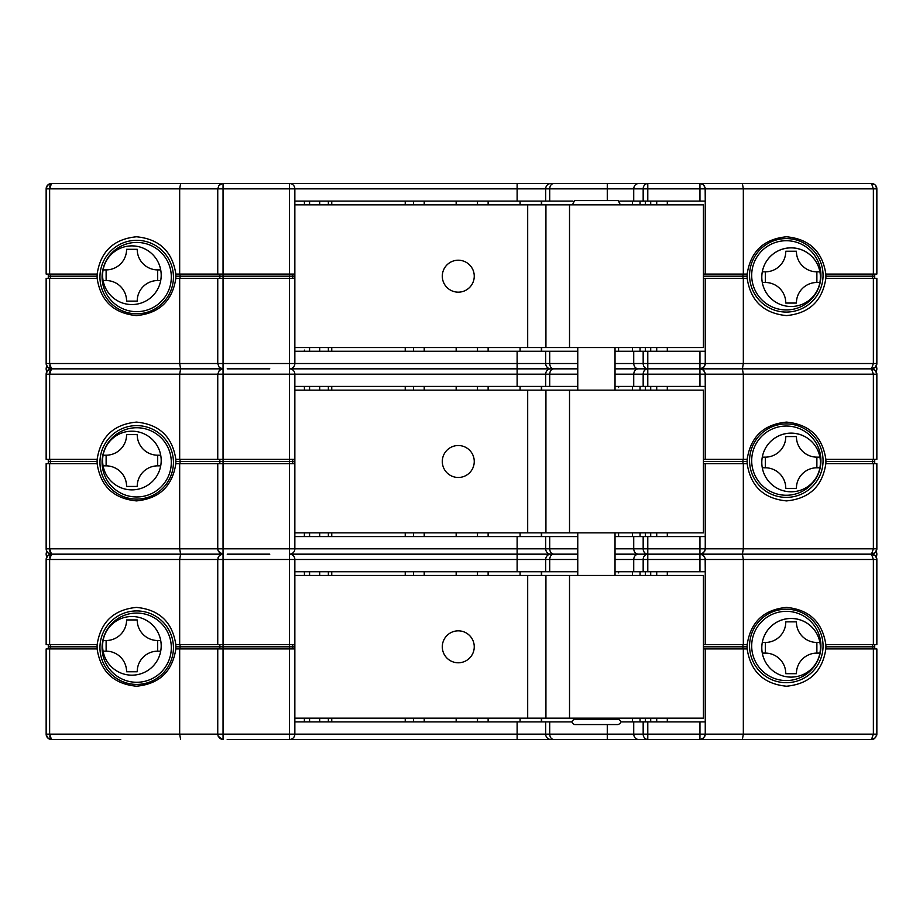 <?xml version="1.0" encoding="UTF-8"?>
<svg xmlns="http://www.w3.org/2000/svg" width="923" height="923" viewBox="0 0 923 923"><rect width="100%" height="100%" fill="white"/><g stroke="black" fill="none" stroke-linecap="round" stroke-linejoin="round"><path stroke-width="1.38" d="M46.865 551.493A5.33 5.33 0 0 0 46.865 556.811A5.33 5.33 0 0 0 46.15 559.476L46.15 644.681L49.634 644.681L49.634 559.476L46.15 559.476A5.33 5.33 0 0 1 51.18 554.169A5.33 5.33 0 0 1 46.15 548.827L46.15 463.634L97.123 463.634C100.584 486.259 113.702 498.685 136.489 500.901C159.275 498.685 172.393 486.259 175.843 463.634L294.852 463.634L294.852 548.827A5.33 5.33 0 0 1 289.522 554.158L517.122 554.158L289.522 554.158L289.522 461.5L175.901 461.5L180.054 461.5L180.054 463.634M294.852 204.837L703.43 204.837L703.43 347.544L569.526 347.544L569.526 204.837M569.526 347.544L294.852 347.544M527.691 204.837L527.691 347.544M458.281 292.164A15.979 15.979 0 0 0 474.249 276.185A15.979 15.979 0 0 0 458.281 260.217A15.979 15.979 0 0 0 442.302 276.185A15.979 15.979 0 0 0 458.281 292.164M816.878 271.835L816.878 282.484L819.901 282.484A29.282 29.282 0 0 0 819.901 271.835L816.878 271.835A20.456 20.456 0 0 1 796.422 251.241L785.773 251.241A20.456 20.456 0 0 1 765.317 271.835L762.294 271.835A29.282 29.282 0 0 0 762.294 282.484L765.317 282.484A20.456 20.456 0 0 1 785.773 303.067L796.422 303.067A20.456 20.456 0 0 1 816.878 282.484L819.901 282.484A29.282 29.282 0 0 0 791.092 247.872A29.282 29.282 0 0 0 762.294 282.484A29.282 29.282 0 0 0 819.901 282.484A29.282 29.282 0 0 1 762.294 282.484L765.317 282.484L765.317 271.835L762.294 271.835A29.282 29.282 0 0 1 819.901 271.835L816.878 271.835L816.878 282.484A20.456 20.456 0 0 0 796.422 303.067L785.773 303.067A20.456 20.456 0 0 0 765.317 282.484L765.317 271.835A20.456 20.456 0 0 0 785.773 251.241L796.422 251.241A20.456 20.456 0 0 0 816.878 271.835M106.122 280.546L106.122 269.897L103.099 269.897A29.282 29.282 0 0 0 103.099 280.546L106.122 280.546A20.456 20.456 0 0 1 126.578 301.129L137.227 301.129A20.456 20.456 0 0 1 157.683 280.546L160.706 280.546A29.282 29.282 0 0 0 160.706 269.897L157.683 269.897A20.456 20.456 0 0 1 137.227 249.302L126.578 249.302A20.456 20.456 0 0 1 106.122 269.897M160.706 269.897A29.282 29.282 0 0 0 103.099 269.897M157.683 269.897L157.683 280.546M103.099 280.546A29.282 29.282 0 0 0 160.706 280.546M820.916 275.331A34.613 34.613 0 0 0 768.997 245.356A34.613 34.613 0 0 0 768.997 305.305A34.613 34.613 0 0 0 820.916 275.331A34.613 34.613 0 0 0 768.997 245.356A34.613 34.613 0 0 0 768.997 305.305A34.613 34.613 0 0 0 820.916 275.331A34.613 34.613 0 0 0 768.997 245.356A34.613 34.613 0 0 0 768.997 305.305A34.613 34.613 0 0 0 820.916 275.331A34.613 34.613 0 0 0 768.997 245.356A34.613 34.613 0 0 0 768.997 305.305A34.613 34.613 0 0 0 820.916 275.331M102.084 277.05A34.613 34.613 0 0 0 154.003 307.024A34.613 34.613 0 0 0 154.003 247.064A34.613 34.613 0 0 0 102.084 277.05A34.613 34.613 0 0 0 154.003 307.024A34.613 34.613 0 0 0 154.003 247.064A34.613 34.613 0 0 0 102.084 277.05M328.369 351.271L328.369 347.544M424.222 351.271L424.222 347.544M456.17 351.271L456.17 347.544M488.129 351.271L488.129 347.544M520.076 351.271L520.076 347.544M876.85 274.062L876.85 188.857L876.85 274.062L825.877 274.062L825.912 276.185L874.716 276.185L825.912 276.185L825.854 278.319L876.85 278.319L876.85 363.524L876.85 278.319M876.85 459.366L876.85 374.173L876.85 459.366L825.877 459.366C822.416 436.741 809.298 424.315 786.511 422.099C763.725 424.315 750.607 436.741 747.157 459.366L705.253 459.366L705.253 374.173L699.957 374.173L699.934 368.842L647.784 368.842L699.934 368.842L653.207 368.842L699.934 368.842L699.957 363.524L743.327 363.524L743.327 278.319L747.157 278.319C750.607 300.956 763.725 313.382 786.511 315.597C809.298 313.37 822.416 300.944 825.854 278.308M703.43 278.319L743.327 278.319M615.03 351.271L633.72 351.271L633.72 363.524L643.169 363.524L643.169 351.271L647.784 351.271L647.784 386.414L705.253 386.414L705.16 373.134L703.314 370.054L700.257 368.854L703.834 367.146L705.253 363.8L705.253 278.319M747.157 278.319L747.099 276.185L703.43 276.185L742.946 276.185L742.946 278.319M705.253 363.524L705.253 351.271L647.784 351.271M541.374 351.271L541.374 347.544M477.479 351.271L477.479 347.544M413.573 351.271L413.573 347.544M46.185 364.124L47.708 367.285L51.157 368.842A5.33 5.33 0 0 1 46.15 363.524L46.254 364.562A5.33 5.33 0 0 0 51.18 368.831A5.33 5.33 0 0 1 46.15 363.524L179.673 363.524L179.673 278.319L294.852 278.319L294.852 363.524A5.33 5.33 0 0 1 289.522 368.842L517.122 368.842L289.522 368.842L289.522 276.185L175.901 276.185L180.054 276.185L180.054 278.319M577.763 386.414L549.704 386.414L549.704 374.173L545.689 374.173L545.689 386.414L517.122 386.414L517.122 374.173L294.852 374.173L294.852 459.366L179.673 459.366L179.673 374.173L180.608 368.842L179.673 363.524L217.747 363.524L217.747 278.319L217.747 363.524L223.043 363.524L223.043 374.173L46.15 374.173L46.15 459.366L49.634 459.366L49.634 374.173L51.48 368.842L222.697 368.842L51.48 368.842L222.697 368.842L51.48 368.842L49.634 363.524L49.634 278.319L97.123 278.319L97.088 276.185L48.284 276.185L48.284 278.319L48.284 276.185L97.088 276.185L97.146 274.062L46.15 274.062L46.15 188.857L49.634 188.857L51.48 183.527L222.697 183.527L85.331 183.527M97.146 278.308C100.584 300.944 113.702 313.37 136.489 315.597C159.275 313.382 172.393 300.956 175.843 278.319L179.673 278.319M572.975 201.11L549.704 201.11L549.704 188.857L545.689 188.857L545.689 201.11L517.122 201.11L517.122 188.857L294.852 188.857L294.852 278.319M46.15 363.524L46.15 278.319L49.634 278.319M175.843 278.319L175.843 274.062C172.393 251.425 159.275 238.999 136.489 236.784C113.702 238.999 100.584 251.437 97.146 274.073M541.686 351.271L541.686 347.544M328.392 351.271L328.392 347.544M292.718 274.062L292.718 276.185L289.522 276.185L292.718 276.185L292.718 278.319L292.718 276.185L294.852 276.185M78.097 368.842L120.705 368.842L78.097 368.842M802.295 368.842L844.903 368.842L802.295 368.842M743.327 459.366L743.327 374.173L742.392 368.842L743.327 363.524L873.366 363.524L871.52 368.842L700.303 368.842L871.52 368.842L700.303 368.842L871.52 368.842L873.366 374.173L705.253 374.173M647.784 386.414L643.169 386.414L643.169 374.173A5.33 4.615 -90 0 1 647.784 368.842L615.03 368.842L647.784 368.842A5.33 4.615 90 0 1 643.169 363.524L699.957 363.524L699.957 351.271M577.763 368.842L517.122 368.842L577.763 368.842M72.779 368.842L85.331 368.842L72.779 368.842M812.944 368.842L855.552 368.842L812.944 368.842M643.169 351.271L633.72 351.271M294.852 351.271L545.689 351.271L545.689 363.524L549.704 363.524L549.704 351.271L545.689 351.271M549.704 351.271L577.763 351.271M873.366 278.319L873.366 363.524L876.85 363.524L875.523 366.916M701.48 368.612L702.288 368.3M704.722 365.843L705.195 364.343M875.235 367.227L871.808 368.831A5.33 5.33 0 0 0 872.57 368.739A5.33 5.33 0 0 1 871.82 368.831L875.235 370.469M217.747 363.524L218.947 366.893L222.362 368.888M220.712 368.3L221.405 368.589M577.763 363.524L549.704 363.524C549.946 366.743 551.273 368.519 553.673 368.842C551.273 369.165 549.946 370.942 549.704 374.173L577.763 374.173M615.03 363.524L633.72 363.524C633.997 366.754 635.555 368.531 638.393 368.842C635.555 369.165 633.997 370.942 633.72 374.173L633.72 386.414L643.169 386.414M180.054 274.062L180.054 276.185L219.87 276.185L219.87 278.319M874.716 274.062L874.716 278.319M876.85 363.524A5.33 5.33 0 0 1 876.746 364.562A5.33 5.33 0 0 0 876.85 363.524A5.33 5.33 0 0 1 876.746 364.562A5.33 5.33 0 0 0 876.85 363.524M874.485 367.942A5.33 5.33 0 0 1 874.473 367.954A5.33 5.33 0 0 0 874.485 367.942A5.33 5.33 0 0 1 874.473 367.954L872.57 368.739M405.232 347.544L405.232 351.271M645.373 347.544L645.373 351.271M319.693 347.544L319.693 351.271M520.076 204.837L520.076 201.11M488.129 204.837L488.129 201.11M456.17 204.837L456.17 201.11M424.222 204.837L424.222 201.11M328.369 204.837L328.369 201.11M413.573 204.837L413.573 201.11M477.479 204.837L477.479 201.11M541.374 204.837L541.374 201.11M541.686 204.837L541.686 201.11M328.392 204.837L328.392 201.11M825.854 274.073C822.416 251.437 809.298 238.999 786.511 236.784C763.725 238.999 750.607 251.425 747.157 274.062L703.43 274.062M705.253 274.062L705.253 188.857L699.957 188.857L699.934 183.527L517.122 183.527L699.934 183.527M647.784 201.11L643.169 201.11L643.169 188.857A5.33 4.615 -90 0 1 647.784 183.527L647.784 201.11L705.253 201.11L705.16 187.819L703.418 184.831L700.488 183.562M743.327 274.062L743.327 188.857L705.253 188.857M747.157 274.062L747.099 276.185L742.946 276.185L742.946 274.062M48.284 274.062L48.284 276.185L48.284 274.062M294.852 274.062L175.843 274.062M179.673 274.062L179.673 188.857L49.634 188.857L49.634 274.062M227.196 183.527L269.793 183.527L223.066 183.527L223.043 188.857L217.747 188.857L217.747 274.062L217.747 188.857L179.673 188.857L180.608 183.527M219.87 274.062L219.87 276.185L289.522 276.185L289.522 188.857L223.043 188.857L223.043 363.524L517.122 363.524L517.122 351.271M294.852 265.536L294.852 263.413M222.362 183.573L517.122 183.527L517.122 188.857L545.689 188.857A5.33 5.1 -90 0 1 550.8 183.527M700.303 183.527L871.52 183.527L700.303 183.527M844.903 183.527L769.09 183.527M120.705 183.527L78.097 183.527M653.207 183.527L695.804 183.527M812.944 183.527L871.52 183.527L873.366 188.857L743.327 188.857L742.392 183.527M699.957 201.11L699.957 188.857L633.72 188.857L633.72 201.11L643.169 201.11M633.72 201.11L619.829 201.11M545.689 201.11L549.704 201.11M517.122 201.11L294.852 201.11M875.512 185.454L876.85 188.857L873.366 188.857L873.366 274.062M50.788 183.573L51.48 183.527A5.33 5.33 0 0 0 50.453 183.631L47.419 185.408L46.15 188.857A5.33 5.33 0 0 1 51.48 183.527A5.33 5.33 0 0 0 46.15 188.857A5.33 5.33 0 0 1 51.48 183.527L50.442 183.631A5.33 5.33 0 0 0 47.211 185.661M705.195 188.027L704.191 185.661M703.314 184.738L701.595 183.792M871.52 183.527A5.33 5.33 0 0 1 872.547 183.631A5.33 5.33 0 0 0 871.52 183.527L874.439 184.485M222.512 183.562L218.947 185.477L217.747 188.857M220.562 184.162L219.686 184.738L220.562 184.162M607.276 200.579L607.276 188.857L633.72 188.857C633.997 185.627 635.555 183.85 638.393 183.527M553.673 183.527C551.273 183.85 549.946 185.627 549.704 188.857L607.276 188.857L607.276 183.527M872.558 183.631A5.33 5.33 0 0 1 874.485 184.427A5.33 5.33 0 0 0 872.558 183.631L872.547 183.631M875.292 185.096A5.33 5.33 0 0 1 876.227 186.342A5.33 5.33 0 0 0 875.292 185.096L874.739 184.6M876.446 186.815A5.33 5.33 0 0 1 876.85 188.857A5.33 5.33 0 0 0 876.446 186.815L876.585 187.173M405.232 204.837L405.232 201.11M645.373 201.11L645.373 204.837M319.693 204.837L319.693 201.11M294.852 188.857A5.33 5.33 0 0 0 289.522 183.527L289.522 188.857L294.852 188.857A5.33 5.33 0 0 0 289.522 183.527M876.135 371.507A5.33 5.33 0 0 0 876.135 366.189M294.852 390.141L703.43 390.141L703.43 532.859L569.526 532.859L569.526 390.141M569.526 532.859L294.852 532.859M527.691 390.141L527.691 532.859M458.281 477.479A15.979 15.979 0 0 0 474.249 461.5A15.979 15.979 0 0 0 458.281 445.521A15.979 15.979 0 0 0 442.302 461.5A15.979 15.979 0 0 0 458.281 477.479M816.878 457.139L816.878 467.788L819.901 467.788A29.282 29.282 0 0 0 819.901 457.139L816.878 457.139A20.456 20.456 0 0 1 796.422 436.556L785.773 436.556A20.456 20.456 0 0 1 765.317 457.139L762.294 457.139A29.282 29.282 0 0 0 762.294 467.788L765.317 467.788A20.456 20.456 0 0 1 785.773 488.382L796.422 488.382A20.456 20.456 0 0 1 816.878 467.788L819.901 467.788A29.282 29.282 0 0 0 791.092 433.175A29.282 29.282 0 0 0 762.294 467.788A29.282 29.282 0 0 0 819.901 467.788A29.282 29.282 0 0 1 762.294 467.788L765.317 467.788L765.317 457.139L762.294 457.139A29.282 29.282 0 0 1 819.901 457.139L816.878 457.139L816.878 467.788A20.456 20.456 0 0 0 796.422 488.382L785.773 488.382A20.456 20.456 0 0 0 765.317 467.788L765.317 457.139A20.456 20.456 0 0 0 785.773 436.556L796.422 436.556A20.456 20.456 0 0 0 816.878 457.139M106.122 465.861L106.122 455.201L103.099 455.201A29.282 29.282 0 0 0 103.099 465.861L106.122 465.861A20.456 20.456 0 0 1 126.578 486.444L137.227 486.444A20.456 20.456 0 0 1 157.683 465.861L160.706 465.861A29.282 29.282 0 0 0 160.706 455.201L157.683 455.201A20.456 20.456 0 0 1 137.227 434.618L126.578 434.618A20.456 20.456 0 0 1 106.122 455.201M160.706 455.201A29.282 29.282 0 0 0 103.099 455.201M157.683 455.201L157.683 465.861M103.099 465.861A29.282 29.282 0 0 0 160.706 465.861M820.916 460.646A34.613 34.613 0 0 0 768.997 430.672A34.613 34.613 0 0 0 768.997 490.621A34.613 34.613 0 0 0 820.916 460.646A34.613 34.613 0 0 0 768.997 430.672A34.613 34.613 0 0 0 768.997 490.621A34.613 34.613 0 0 0 820.916 460.646A34.613 34.613 0 0 0 768.997 430.672A34.613 34.613 0 0 0 768.997 490.621A34.613 34.613 0 0 0 820.916 460.646A34.613 34.613 0 0 0 768.997 430.672A34.613 34.613 0 0 0 768.997 490.621A34.613 34.613 0 0 0 820.916 460.646M102.084 462.354A34.613 34.613 0 0 0 154.003 492.328A34.613 34.613 0 0 0 154.003 432.379A34.613 34.613 0 0 0 102.084 462.354A34.613 34.613 0 0 0 154.003 492.328A34.613 34.613 0 0 0 154.003 432.379A34.613 34.613 0 0 0 102.084 462.354M328.369 536.586L328.369 532.859M424.222 536.586L424.222 532.859M456.17 536.586L456.17 532.859M488.129 536.586L488.129 532.859M520.076 536.586L520.076 532.859M825.854 644.692C822.416 622.056 809.298 609.63 786.511 607.403C763.725 609.618 750.607 622.044 747.157 644.681L705.253 644.681L705.253 559.476L699.957 559.476L699.934 554.158L647.784 554.158L699.934 554.158L653.207 554.158L699.934 554.158L699.957 548.827L743.327 548.827L743.327 463.634L747.157 463.634C750.607 486.259 763.725 498.685 786.511 500.901C809.298 498.685 822.416 486.259 825.854 463.623L876.85 463.634L876.85 548.827L876.85 463.634M703.43 463.634L743.327 463.634M615.03 536.586L633.72 536.586L633.72 548.827L643.169 548.827L643.169 536.586L647.784 536.586L647.784 571.729L705.253 571.729L705.16 558.438L703.314 555.369L700.257 554.158L703.695 552.6L705.253 549.116L705.253 463.634M747.157 463.623L747.099 461.5L703.43 461.5L742.946 461.5L742.946 463.634M705.253 548.827L705.253 536.586L647.784 536.586M825.854 463.623L825.912 461.5L872.639 461.5L825.912 461.5L825.854 459.377M541.374 536.586L541.374 532.859M477.479 536.586L477.479 532.859M413.573 536.586L413.573 532.859M46.185 549.439L46.15 548.827L179.673 548.827L179.673 463.634M577.763 571.729L549.704 571.729L549.704 559.476L545.689 559.476L545.689 571.729L517.122 571.729L517.122 559.476L294.852 559.476L294.852 644.681L179.673 644.681L179.673 559.476L180.608 554.158L179.673 548.827L217.747 548.827L217.747 463.634L217.747 548.827L223.043 548.827L223.043 559.476L49.634 559.476L51.48 554.158L222.697 554.158L51.48 554.158L222.697 554.158L51.48 554.158L49.634 548.827L49.634 463.634M294.852 459.366L294.852 463.634M179.673 459.366L175.843 459.366C172.393 436.741 159.275 424.315 136.489 422.099C113.702 424.315 100.584 436.741 97.146 459.377L97.088 461.5L48.284 461.5L48.284 463.634L48.284 461.5L97.088 461.5L97.146 463.623M175.843 463.623L175.843 459.377M541.686 536.586L541.686 532.859M328.392 536.586L328.392 532.859M292.718 459.366L292.718 461.5L289.522 461.5L292.718 461.5L292.718 463.634L292.718 461.5L294.852 461.5M78.097 554.158L120.705 554.158L78.097 554.158M802.295 554.158L844.903 554.158L802.295 554.158M743.327 644.681L743.327 559.476L742.392 554.158L743.327 548.827L873.366 548.827L871.52 554.158L700.303 554.158L871.52 554.158L700.303 554.158L871.52 554.158L873.366 559.476L705.253 559.476M647.784 571.729L643.169 571.729L643.169 559.476A5.33 4.615 -90 0 1 647.784 554.158L615.03 554.158L647.784 554.158A5.33 4.615 90 0 1 643.169 548.827L699.957 548.827L699.957 536.586M577.763 554.158L517.122 554.158L577.763 554.158M874.716 459.366L874.716 461.5L872.639 461.5L874.716 461.5L874.716 463.634M72.779 554.158L85.331 554.158L72.779 554.158M812.944 554.158L855.552 554.158L812.944 554.158M643.169 536.586L633.72 536.586M294.852 536.586L545.689 536.586L545.689 548.827L549.704 548.827L549.704 536.586L545.689 536.586M549.704 536.586L577.763 536.586M873.366 463.634L873.366 548.827L876.85 548.827L875.523 552.231M704.722 551.146L705.195 549.658M875.235 552.531L871.808 554.146A5.33 5.33 0 0 0 872.57 554.054A5.33 5.33 0 0 1 871.82 554.146L875.235 555.773M46.277 550.073L46.254 549.866A5.33 5.33 0 0 0 51.18 554.146A5.33 5.33 0 0 0 50.453 554.261L47.419 556.027L46.15 559.476A5.33 5.33 0 0 1 51.18 554.169A5.33 5.33 0 0 0 46.15 559.476A5.33 5.33 0 0 1 51.18 554.169L50.442 554.261A5.33 5.33 0 0 0 47.211 556.281M46.415 550.512L48.261 553.085L51.157 554.146A5.33 5.33 0 0 1 46.254 549.866M217.747 548.827L218.151 550.869L222.362 554.204M218.024 550.546L219.686 552.946L222.778 554.088L221.405 553.892M577.763 548.827L549.704 548.827C549.946 552.058 551.273 553.835 553.673 554.158C551.273 554.481 549.946 556.257 549.704 559.476L577.763 559.476M615.03 548.827L633.72 548.827C633.997 552.058 635.555 553.835 638.393 554.158C635.555 554.469 633.997 556.246 633.72 559.476L633.72 571.729L643.169 571.729M180.054 459.366L180.054 461.5L219.87 461.5L219.87 463.634M876.85 548.827A5.33 5.33 0 0 1 876.746 549.877A5.33 5.33 0 0 0 876.85 548.827A5.33 5.33 0 0 1 876.746 549.877A5.33 5.33 0 0 0 876.85 548.827M874.485 553.258A5.33 5.33 0 0 1 874.473 553.258A5.33 5.33 0 0 0 874.485 553.258A5.33 5.33 0 0 1 874.473 553.258L872.57 554.054M405.232 532.859L405.232 536.586M645.373 532.859L645.373 536.586M319.693 532.859L319.693 536.586M520.076 390.141L520.076 386.414M488.129 390.141L488.129 386.414M456.17 390.141L456.17 386.414M424.222 390.141L424.222 386.414M328.369 390.141L328.369 386.414M413.573 390.141L413.573 386.414M477.479 390.141L477.479 386.414M541.374 390.141L541.374 386.414M541.686 390.141L541.686 386.414M328.392 390.141L328.392 386.414M705.253 459.366L703.43 459.366M747.157 459.377L747.099 461.5L742.946 461.5L742.946 459.366M48.284 459.366L48.284 461.5L48.284 459.366M97.123 459.366L49.634 459.366M217.747 459.366L217.747 374.173L217.747 459.366M219.87 459.366L219.87 461.5L289.522 461.5L289.522 374.173L223.043 374.173L223.043 548.827L517.122 548.827L517.122 536.586M294.852 450.851L294.852 448.716M674.505 368.842L653.207 368.842L674.505 368.842M269.793 368.842L227.196 368.842L269.793 368.842M633.72 386.414L615.03 386.414M545.689 386.414L549.704 386.414M517.122 386.414L294.852 386.414M875.523 370.769L876.85 374.173L873.366 374.173L873.366 459.366M46.865 366.189A5.33 5.33 0 0 0 46.865 371.507A5.33 5.33 0 0 0 46.15 374.173A5.33 5.33 0 0 1 51.18 368.854A5.33 5.33 0 0 0 50.453 368.946L47.419 370.711L46.15 374.173A5.33 5.33 0 0 1 51.18 368.854A5.33 5.33 0 0 0 46.15 374.173A5.33 5.33 0 0 1 51.18 368.854L50.442 368.946A5.33 5.33 0 0 0 47.211 370.977M705.195 373.342L704.191 370.965M703.314 370.054L701.595 369.108M50.453 368.946L49.438 369.246M222.743 368.854L219.305 370.4L217.747 374.173M220.562 369.477L219.686 370.054L220.562 369.477M872.57 368.946A5.33 5.33 0 0 0 871.82 368.854A5.33 5.33 0 0 1 872.57 368.946L874.496 369.742M876.815 373.561L876.746 373.134A5.33 5.33 0 0 1 876.85 374.173A5.33 5.33 0 0 0 876.746 373.123A5.33 5.33 0 0 1 876.85 374.173A5.33 5.33 0 0 0 876.746 373.123L876.827 373.561M405.232 390.141L405.232 386.414M645.373 386.414L645.373 390.141M319.693 390.141L319.693 386.414M294.852 374.173A5.33 5.33 0 0 0 289.522 368.842L289.522 374.173L294.852 374.173A5.33 5.33 0 0 0 289.522 368.842M294.852 575.456L703.43 575.456L703.43 718.163L569.526 718.163L569.526 575.456M569.526 718.163L294.852 718.163M527.691 575.456L527.691 718.163M458.281 662.783A15.979 15.979 0 0 0 474.249 646.815A15.979 15.979 0 0 0 458.281 630.836A15.979 15.979 0 0 0 442.302 646.815A15.979 15.979 0 0 0 458.281 662.783M816.878 642.454L816.878 653.103L819.901 653.103A29.282 29.282 0 0 0 819.901 642.454L816.878 642.454A20.456 20.456 0 0 1 796.422 621.86L785.773 621.86A20.456 20.456 0 0 1 765.317 642.454L762.294 642.454A29.282 29.282 0 0 0 762.294 653.103L765.317 653.103A20.456 20.456 0 0 1 785.773 673.698L796.422 673.698A20.456 20.456 0 0 1 816.878 653.103L819.901 653.103A29.282 29.282 0 0 0 791.092 618.491A29.282 29.282 0 0 0 762.294 653.103A29.282 29.282 0 0 0 819.901 653.103A29.282 29.282 0 0 1 762.294 653.103L765.317 653.103L765.317 642.454L762.294 642.454A29.282 29.282 0 0 1 819.901 642.454L816.878 642.454L816.878 653.103A20.456 20.456 0 0 0 796.422 673.698L785.773 673.698A20.456 20.456 0 0 0 765.317 653.103L765.317 642.454A20.456 20.456 0 0 0 785.773 621.86L796.422 621.86A20.456 20.456 0 0 0 816.878 642.454M106.122 651.165L106.122 640.516L103.099 640.516A29.282 29.282 0 0 0 103.099 651.165L106.122 651.165A20.456 20.456 0 0 1 126.578 671.759L137.227 671.759A20.456 20.456 0 0 1 157.683 651.165L160.706 651.165A29.282 29.282 0 0 0 160.706 640.516L157.683 640.516A20.456 20.456 0 0 1 137.227 619.933L126.578 619.933A20.456 20.456 0 0 1 106.122 640.516M160.706 640.516A29.282 29.282 0 0 0 103.099 640.516M157.683 640.516L157.683 651.165M103.099 651.165A29.282 29.282 0 0 0 160.706 651.165M820.916 645.95A34.613 34.613 0 0 0 768.997 615.976A34.613 34.613 0 0 0 768.997 675.924A34.613 34.613 0 0 0 820.916 645.95A34.613 34.613 0 0 0 768.997 615.976A34.613 34.613 0 0 0 768.997 675.924A34.613 34.613 0 0 0 820.916 645.95A34.613 34.613 0 0 0 768.997 615.976A34.613 34.613 0 0 0 768.997 675.924A34.613 34.613 0 0 0 820.916 645.95A34.613 34.613 0 0 0 768.997 615.976A34.613 34.613 0 0 0 768.997 675.924A34.613 34.613 0 0 0 820.916 645.95M102.084 647.669A34.613 34.613 0 0 0 154.003 677.644A34.613 34.613 0 0 0 154.003 617.695A34.613 34.613 0 0 0 102.084 647.669A34.613 34.613 0 0 0 154.003 677.644A34.613 34.613 0 0 0 154.003 617.695A34.613 34.613 0 0 0 102.084 647.669M328.369 721.89L328.369 718.163M424.222 721.89L424.222 718.163M456.17 721.89L456.17 718.163M488.129 721.89L488.129 718.163M520.076 721.89L520.076 718.163M695.804 739.473L653.207 739.473L699.934 739.473L699.957 734.143L743.327 734.143L743.327 648.938L747.157 648.938C750.607 671.575 763.725 684.001 786.511 686.216C809.298 684.001 822.416 671.563 825.854 648.927L876.85 648.938L876.85 734.143L876.85 648.938M703.43 648.938L743.327 648.938M700.488 739.438L703.834 737.765L705.253 734.431L705.253 648.938M747.157 648.938L747.099 646.815L703.43 646.815L742.946 646.815L742.946 648.938M705.253 734.143L705.253 721.89L647.784 721.89L647.784 739.473L227.196 739.473M825.854 648.938L825.912 646.815L872.639 646.815L825.912 646.815L825.854 644.681L873.366 644.681L873.366 559.476L876.85 559.476L876.85 644.681L876.85 559.476A5.33 5.33 0 0 0 876.746 558.438L876.85 559.476A5.33 5.33 0 0 0 876.746 558.438A5.33 5.33 0 0 1 876.85 559.476A5.33 5.33 0 0 0 876.746 558.438A5.33 5.33 0 0 1 876.85 559.476A5.33 5.33 0 0 0 876.746 558.438L876.827 558.876M541.374 721.89L541.374 718.163M477.479 721.89L477.479 718.163M413.573 721.89L413.573 718.163M85.331 739.473L51.48 739.473A5.33 5.33 0 0 1 46.15 734.143L179.673 734.143L179.673 648.938L294.852 648.938L294.852 734.143A5.33 5.33 0 0 1 289.522 739.473L289.522 646.815L175.901 646.815L180.054 646.815L180.054 648.938M180.608 739.473L179.673 734.143L217.747 734.143L217.747 648.938L217.747 734.143L223.043 734.143L223.066 739.473M46.15 734.143L46.254 735.181A5.33 5.33 0 0 0 51.48 739.473A5.33 5.33 0 0 1 46.15 734.143L46.15 648.938L97.123 648.938C100.584 671.563 113.702 684.001 136.489 686.216C159.275 684.001 172.393 671.575 175.843 648.938L179.673 648.938M294.852 644.681L294.852 648.938M49.634 644.681L97.123 644.681L97.088 646.815L48.284 646.815L48.284 648.938L48.284 646.815L97.088 646.815L97.146 648.938M175.843 648.938L175.843 644.681C172.393 622.044 159.275 609.618 136.489 607.403C113.702 609.63 100.584 622.056 97.146 644.692M541.686 721.89L541.686 718.163M328.392 721.89L328.392 718.163M292.718 644.681L292.718 646.815L289.522 646.815L292.718 646.815L292.718 648.938L292.718 646.815L294.852 646.815M620.891 721.89L633.72 721.89L633.72 734.143C633.997 737.373 635.555 739.15 638.393 739.473M78.097 739.473L120.705 739.473M769.09 739.473L844.903 739.473M742.392 739.473L743.327 734.143L873.366 734.143L871.52 739.473L700.303 739.473L812.944 739.473M700.638 739.427L647.784 739.473A5.33 4.615 90 0 1 643.169 734.143L643.169 721.89L633.72 721.89M874.716 644.681L874.716 646.815L872.639 646.815L874.716 646.815L874.716 648.938M180.054 644.681L180.054 646.815L223.043 646.815L223.043 734.143L517.122 734.143L517.122 739.473L653.207 739.473M643.169 721.89L647.784 721.89M294.852 721.89L545.689 721.89L545.689 734.143L549.704 734.143L549.704 721.89L545.689 721.89M549.704 721.89L571.902 721.89M873.366 648.938L873.366 734.143L876.85 734.143L875.523 737.546M704.722 736.462L705.195 734.973M875.235 737.846L871.52 739.473A5.33 5.33 0 0 0 872.57 739.369A5.33 5.33 0 0 1 871.52 739.473A5.33 5.33 0 0 0 872.57 739.369A5.33 5.33 0 0 1 871.52 739.473L872.212 739.427M46.185 734.754L48.261 738.4L51.48 739.473A5.33 1.823 -90 0 1 49.761 735.989M49.634 648.938L49.634 734.143L51.48 739.473A5.33 5.33 0 0 1 46.254 735.181M217.747 734.143L218.151 736.185L222.512 739.438M218.024 735.862L219.686 738.262L222.778 739.404L221.405 739.208M699.957 721.89L699.957 734.143L549.704 734.143C549.946 737.373 551.273 739.15 553.673 739.473M219.87 644.681L219.87 648.938M874.485 738.573L873.596 739.046L874.485 738.573A5.33 5.33 0 0 0 874.485 738.573A5.33 5.33 0 0 1 874.473 738.573A5.33 5.33 0 0 0 874.485 738.573A5.33 5.33 0 0 1 874.473 738.573L872.57 739.369M876.746 735.181L876.746 735.181A5.33 5.33 0 0 0 876.85 734.143A5.33 5.33 0 0 1 876.746 735.181A5.33 5.33 0 0 0 876.85 734.143A5.33 5.33 0 0 1 876.746 735.181A5.33 5.33 0 0 0 876.85 734.143A5.33 5.33 0 0 1 876.746 735.181L876.827 734.743M405.232 718.163L405.232 721.89M645.373 718.163L645.373 721.89M319.693 718.163L319.693 721.89M520.076 575.456L520.076 571.729M488.129 575.456L488.129 571.729M456.17 575.456L456.17 571.729M424.222 575.456L424.222 571.729M328.369 575.456L328.369 571.729M413.573 575.456L413.573 571.729M477.479 575.456L477.479 571.729M541.374 575.456L541.374 571.729M541.686 575.456L541.686 571.729M328.392 575.456L328.392 571.729M705.253 644.681L703.43 644.681M747.157 644.681L747.099 646.815L742.946 646.815L742.946 644.681M48.284 644.681L48.284 646.815L48.284 644.681M179.673 644.681L175.843 644.681M217.747 644.681L217.747 559.476L217.747 644.681M223.043 646.815L289.522 646.815L289.522 559.476L223.043 559.476L223.043 646.815M294.852 636.166L294.852 634.032M674.505 554.158L653.207 554.158L674.505 554.158M269.793 554.158L227.196 554.158L269.793 554.158M633.72 571.729L615.03 571.729M545.689 571.729L549.704 571.729M517.122 571.729L294.852 571.729M876.85 644.681L873.366 644.681M705.195 558.657L704.191 556.281M702.288 554.7L701.595 554.411M875.523 556.084L876.815 558.876M50.453 554.25L49.438 554.561M221.52 554.388L218.809 556.281L217.747 559.476M222.743 554.158L220.712 554.7M218.278 557.157L218.024 557.769M872.57 554.261A5.33 5.33 0 0 0 871.82 554.169A5.33 5.33 0 0 1 872.57 554.261L874.496 555.058M405.232 575.456L405.232 571.729M645.373 571.729L645.373 575.456M319.693 575.456L319.693 571.729M294.852 559.476A5.33 5.33 0 0 0 289.522 554.158L289.522 559.476L294.852 559.476A5.33 5.33 0 0 0 289.522 554.158M876.135 556.811A5.33 5.33 0 0 0 876.135 551.493M615.03 718.163L615.03 719.225L574.567 719.225L618.225 719.225C621.664 721.001 621.664 722.778 618.225 724.555L574.567 724.555C571.129 722.778 571.129 721.001 574.567 719.225M615.03 575.456L615.03 532.859M615.03 390.141L615.03 347.544M572.433 204.837L574.567 200.579L618.225 200.579L620.36 204.837M545.931 347.544L545.931 204.837M304.428 204.837L304.428 202.702A6.923 6.853 180 0 0 304.244 201.11M304.428 350.117A6.923 6.853 180 0 1 304.336 351.271L304.428 350.232M618.572 349.679A6.923 6.853 -0 0 0 618.756 351.271A6.923 6.853 -0 0 1 618.572 349.679L618.572 347.544L618.572 349.679M632.22 351.271A6.923 6.853 -0 0 0 632.417 349.679L632.417 347.544L632.417 349.679A6.923 6.853 -0 0 1 632.22 351.271M632.313 201.11A6.923 6.853 0 0 1 632.417 202.264L632.417 204.837L632.417 202.264A6.923 6.853 0 0 0 632.313 201.11M823.051 275.331A36.747 36.747 0 0 1 767.936 307.151A36.747 36.747 0 0 1 767.936 243.51A36.747 36.747 0 0 1 823.051 275.331A36.747 36.747 0 0 1 767.936 307.151A36.747 36.747 0 0 1 767.936 243.51A36.747 36.747 0 0 1 823.051 275.331M99.949 277.05A36.747 36.747 0 0 1 155.064 245.23A36.747 36.747 0 0 1 155.064 308.87A36.747 36.747 0 0 1 99.949 277.05M650.703 347.544L650.703 351.271M667.306 351.271L667.306 347.544M46.254 364.562A5.33 5.33 0 0 0 51.18 368.831M49.761 372.327A5.33 1.823 90 0 1 51.365 368.854A5.33 1.823 -90 0 1 49.761 365.358M50.361 274.062L50.361 278.319M872.639 274.062L872.639 278.319M640.054 347.544L640.054 351.271M309.574 347.544L309.574 351.271M517.122 363.524L545.689 363.524A5.33 5.1 -90 0 0 550.8 368.842A5.33 5.1 -90 0 0 545.689 374.173L517.122 374.173L517.122 363.524M650.703 201.11L650.703 204.837M667.306 204.837L667.306 201.11M49.761 187.011A5.33 1.823 90 0 1 51.48 183.527A5.33 5.33 0 0 0 46.15 188.857M640.054 204.837L640.054 201.11M309.574 204.837L309.574 201.11M545.931 532.859L545.931 390.141M304.428 388.018L304.428 390.141L304.428 388.018A6.923 6.853 180 0 0 304.244 386.414M304.428 535.432A6.923 6.853 180 0 1 304.336 536.586L304.428 532.859M618.572 534.982A6.923 6.853 -0 0 0 618.756 536.586A6.923 6.853 -0 0 1 618.572 534.982L618.572 532.859L618.572 534.982M632.22 536.586A6.923 6.853 -0 0 0 632.417 534.982L632.417 532.859L632.417 534.982A6.923 6.853 -0 0 1 632.22 536.586M618.572 387.568A6.923 6.853 0 0 1 618.664 386.414L618.572 387.568A6.923 6.853 0 0 1 618.664 386.414L618.572 387.568M632.313 386.414A6.923 6.853 0 0 1 632.417 387.568L632.417 390.141L632.417 387.568A6.923 6.853 0 0 0 632.313 386.414M823.051 460.646A36.747 36.747 0 0 1 767.936 492.467A36.747 36.747 0 0 1 767.936 428.826A36.747 36.747 0 0 1 823.051 460.646A36.747 36.747 0 0 1 767.936 492.467A36.747 36.747 0 0 1 767.936 428.826A36.747 36.747 0 0 1 823.051 460.646M99.949 462.354A36.747 36.747 0 0 1 155.064 430.533A36.747 36.747 0 0 1 155.064 494.174A36.747 36.747 0 0 1 99.949 462.354M650.703 532.859L650.703 536.586M667.306 536.586L667.306 532.859M49.761 557.642A5.33 1.823 90 0 1 51.365 554.169A5.33 1.823 -90 0 1 49.761 550.673M50.361 459.366L50.361 463.634M872.639 459.366L872.639 463.634M640.054 532.859L640.054 536.586M309.574 532.859L309.574 536.586M517.122 548.827L545.689 548.827A5.33 5.1 -90 0 0 550.8 554.158A5.33 5.1 -90 0 0 545.689 559.476L517.122 559.476L517.122 548.827M650.703 386.414L650.703 390.141M667.306 390.141L667.306 386.414M699.957 386.414L699.957 374.173L615.03 374.173M640.054 390.141L640.054 386.414M309.574 390.141L309.574 386.414M545.931 718.163L545.931 575.456M304.428 575.456L304.428 573.321A6.923 6.853 180 0 0 304.244 571.729M304.428 720.736A6.923 6.853 180 0 1 304.336 721.89L304.428 718.163M632.22 721.89A6.923 6.853 -0 0 0 632.417 720.298L632.417 718.163L632.417 720.298A6.923 6.853 -0 0 1 632.22 721.89M618.572 572.883A6.923 6.853 0 0 1 618.664 571.729L618.572 572.883A6.923 6.853 0 0 1 618.664 571.729L618.572 572.883M632.313 571.729A6.923 6.853 0 0 1 632.417 572.883L632.417 575.456L632.417 572.883A6.923 6.853 0 0 0 632.313 571.729M823.051 645.95A36.747 36.747 0 0 1 767.936 677.77A36.747 36.747 0 0 1 767.936 614.13A36.747 36.747 0 0 1 823.051 645.95A36.747 36.747 0 0 1 767.936 677.77A36.747 36.747 0 0 1 767.936 614.13A36.747 36.747 0 0 1 823.051 645.95M99.949 647.669A36.747 36.747 0 0 1 155.064 615.849A36.747 36.747 0 0 1 155.064 679.49A36.747 36.747 0 0 1 99.949 647.669M650.703 718.163L650.703 721.89M667.306 721.89L667.306 718.163M607.276 739.473L607.276 724.555M550.8 739.473A5.33 5.1 -90 0 1 545.689 734.143L517.122 734.143L517.122 721.89M50.361 644.681L50.361 648.938M872.639 644.681L872.639 648.938M640.054 718.163L640.054 721.89M309.574 718.163L309.574 721.89M650.703 571.729L650.703 575.456M667.306 575.456L667.306 571.729M699.957 571.729L699.957 559.476L615.03 559.476M640.054 575.456L640.054 571.729M309.574 575.456L309.574 571.729M304.428 202.702L304.302 201.11M656.715 347.544L656.715 351.271M700.972 368.739L701.595 368.589M702.438 368.219L703.314 367.631M872.223 368.808L871.52 368.842M48.515 367.942L49.404 368.427M49.438 368.439L50.442 368.739M50.788 368.808L51.48 368.842L50.788 368.888M219.686 367.631L220.562 368.219M331.749 347.544L331.749 351.271M656.715 204.837L656.715 201.11M873.596 183.954L874.485 184.427L873.596 183.954M222.028 183.631L221.405 183.792M331.749 204.837L331.749 201.11M304.428 387.902L304.302 386.414M656.715 532.859L656.715 536.586M700.972 554.054L701.595 553.892M702.438 553.523L703.314 552.946M872.223 554.112L871.52 554.158M48.515 553.258L49.404 553.731M49.438 553.754L50.442 554.054M50.788 554.112L51.48 554.158L50.788 554.192M219.686 552.946L220.562 553.523M331.749 532.859L331.749 536.586M656.715 390.141L656.715 386.414M49.404 369.269L48.515 369.742M222.028 368.946L221.405 369.108M331.749 390.141L331.749 386.414M304.428 573.321L304.302 571.729M618.572 719.248L618.572 718.163L618.572 719.248M656.715 718.163L656.715 721.89M700.972 739.369L701.595 739.208M702.438 738.838L703.314 738.262M873.562 739.058L872.547 739.369L873.562 739.058M50.788 739.427L51.48 739.473M219.686 738.262L220.562 738.838M331.749 718.163L331.749 721.89M656.715 575.456L656.715 571.729M703.314 555.369L702.438 554.781M49.404 554.573L48.515 555.058M222.028 554.261L221.405 554.411M331.749 575.456L331.749 571.729M577.763 719.225L577.763 718.163M577.763 575.456L577.763 532.859M577.763 390.141L577.763 347.544"/></g></svg>
